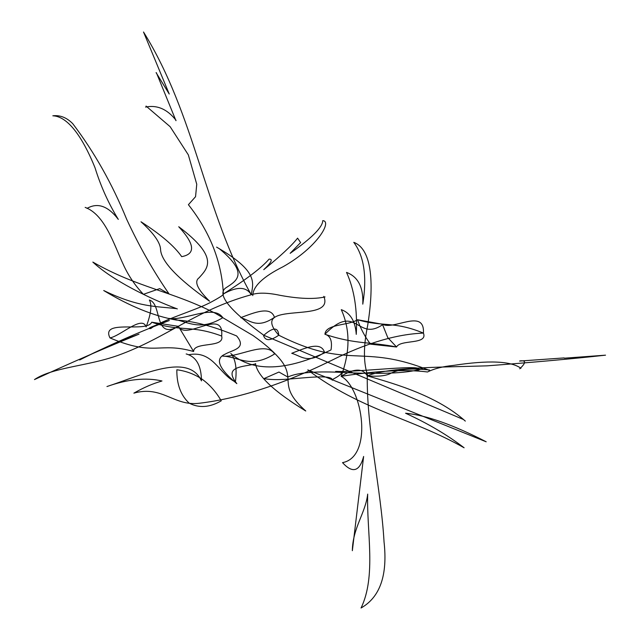 <?xml version="1.0" encoding="UTF-8"?>
<svg xmlns="http://www.w3.org/2000/svg" width="640" height="640" viewBox="0 0 640 640"><rect width="100%" height="100%" fill="white"/><g stroke="black" fill="none" stroke-linecap="round" stroke-linejoin="round"><path stroke-width="0.96" d="M219.248 248.624C249.328 273.608 236.648 280.784 226.48 287.44C216 293.576 228.56 309.608 264.176 335.544M253.176 335.64L215.504 313.376C171.768 290.976 138.064 287.952 92.84 262.072C112.352 280.32 149.808 298.744 177.344 308.928M429.936 370.6C360.984 342.84 349.232 370.656 278.776 335.208C246.688 298.928 335.696 325.152 323.8 296.36M103.744 290.544C129.56 306.152 153.728 315.992 176.264 320.064C193.12 320.92 213.232 326.208 236.6 335.928C247.44 348.616 232.344 349.888 225.056 354.2C214.728 358.664 218.648 368.472 236.824 383.632C222.816 366.24 242.792 367.024 255.72 363.888M209.584 301.2C197.408 289.256 193.896 281.472 199.056 277.84C207.232 268.52 220.096 257.888 178.736 226.736C194.8 244.088 195.792 254.056 181.696 256.648C174.472 246.224 160.912 234.6 141 221.776C154 233.576 160.528 242.944 160.584 249.872C161.488 261.648 177.736 278.72 209.328 301.08M307.792 369.896L486.176 441.784C453.048 424.728 426.168 415.208 405.544 413.224C427.752 423.384 447.272 434.904 464.112 447.784C411.744 418.056 360.728 410.016 307.864 370.008M383.448 324.128C356.744 343.088 357.048 301.336 324.928 334.28C325.704 323.68 348.432 325.784 357.552 319.728C383.296 327.264 393.464 320.784 423.432 333.096C428.088 345 400.336 339.184 396.552 347.008C371.288 341.768 355.552 344.56 324.928 334.28C330.408 335.736 332.44 340.944 331.024 349.896M429.544 370.024C412.312 368.048 399.512 369.08 391.144 373.12C386.504 375.824 378.544 376.744 367.264 375.888C398.52 384.664 438.2 396.896 465.32 421.096M253.184 335.648C264.152 343.432 272.616 350.712 278.576 357.488C298.16 379.384 275.504 384.088 305.752 411C273.96 391.512 257.216 375.712 255.512 363.6M109.984 337.928C121.152 335.584 142.24 314.952 146.112 326.912C151.048 313.952 152.136 304.992 149.384 300.016C162.368 303.784 153.624 340.432 178.424 326.344C185.648 341.192 224.336 307.128 221.664 336.04C224.88 348.464 193.64 341.28 193.632 351.52C158.656 341.536 155.208 357.024 109.984 337.928C100.32 318.632 146.816 333.248 151.728 322.2L178.424 326.344L193.632 351.52M382.432 324.264L357.552 319.728C360.696 328.768 365.016 336.912 370.512 344.168L396.552 347.008L387.768 337.608L382.432 324.264M367.264 375.888C362.912 368.072 354.2 368.216 341.136 376.328C362.736 387.544 373.352 456.952 342.52 462.632C352.568 473.672 359.6 471.616 363.632 456.448L352.344 550.696C352.648 527.992 365.592 512.904 367.688 494.096C366.536 531.488 376.504 576.104 361.04 608C380.088 597.192 387.752 575.136 384.04 541.832C380.936 487.76 366.632 429.304 367.264 375.888C389.504 366.96 440.688 367.296 487.016 365.848C534.208 362.264 573.712 358.704 605.528 355.168L564.336 358.192M332.024 379.76C343.104 374.016 344.304 371.232 335.632 371.408C357.832 372.48 430.856 363.08 417.096 370.6L422.64 368.432C410.208 373 384.624 374.392 345.888 372.624C317.136 370.92 297.784 372.392 287.816 377.04L278.96 372.048L263.944 378.624C269.912 379.728 277.8 379.904 287.6 379.152C304.736 377.992 332.904 374.152 332.224 380.216M324.48 352.296C321 340.848 304.864 348.208 291.728 353.296C301.024 355.936 307.728 364.296 324.48 352.296M274.632 353.944C265.68 340.376 237.936 357.984 222.528 356.088C238.808 356.624 249.992 369.24 274.632 353.944M367.936 376.152C363.376 363.584 363.28 346.76 367.632 325.688C373.864 286.864 373.048 249.536 353.776 242.336C364.136 256.208 367.136 276.816 362.792 304.152C363.52 287.344 358.096 276.76 346.528 272.4C354.32 289.552 357.56 310.216 356.256 334.368C355.32 321.144 350.328 312.904 341.288 309.656C350.264 329.464 350.216 351.688 341.136 376.328C377.392 370.688 406.192 369.24 427.536 371.976C434.264 368.632 442.912 366.44 453.472 365.4C488.672 360.048 511.16 361.016 520.928 368.288M519.728 368.8C526.072 362.84 526.176 360.208 520.056 360.896M519.592 361.056L564.104 357.92M202.304 379.336C209.888 384.896 216.2 392.064 221.24 400.824C209.792 407.496 199.128 408.288 189.24 403.192C180.792 395.464 176.664 384.32 176.84 369.768C186.024 370.96 194.512 374.144 202.304 379.336M463.648 419.576L263.768 335.256M325.04 296.928C314.168 299.392 299.112 298.848 279.872 295.288C267.632 292.672 258.096 292.488 251.256 294.744C253.144 282.968 258.928 271.504 216.592 247.12M176.792 308.68C155.752 306.144 138.928 307.56 103.72 290.528M221.664 336.04C190.48 324.4 180.808 332.304 151.728 322.2M251.256 294.744C246.392 286.568 237.104 286.304 223.376 293.952C224.136 294.6 219.664 297.52 209.96 302.712C194.688 310.64 161.152 320.336 150.816 328.536C145.76 329.016 151.92 326.344 169.32 320.528C138.616 332.184 108.736 345.336 79.664 359.968C99.16 349.832 118.944 341.232 139.024 334.152C105.312 347.832 70.464 362.968 34.472 379.576C52.672 367.232 87.72 366.208 117.648 355.496C166.728 337.92 195.96 309.92 251.256 294.744C204.456 211.36 195.576 115.784 143.512 32L169.24 94.032L156.08 72.624M87.04 208.392C97.632 202.312 108.056 205.976 118.312 219.4C108.56 203.56 100.8 186.36 95.04 167.8C86.208 145.864 70.912 116.472 52.824 115.8C60.136 114.96 66.784 117.592 72.776 123.704C94.24 151.976 112.208 183.84 126.68 219.296C139.36 246.56 153.512 271.472 169.144 294.032L159.712 288.632L143.432 294.328C134.832 285.24 128.056 275.16 123.112 264.096C113.984 244.568 105.024 214.752 85.16 207.392M274.472 317.32C270.632 305.616 254.112 312.704 240.752 317.64C250.32 320.464 257.36 329.064 274.472 317.32M222.816 317.696C213.44 303.84 185.088 321.016 168.64 318.4C186.208 319.832 197.816 332.744 222.816 317.696M252.776 295.6C252.968 286.352 263.12 276.704 283.232 266.648C317.392 247.36 332.4 221.104 322.76 220.64C322.648 227.192 311.776 238.088 290.152 253.336L300.624 242.584L297.584 238.16C291.624 245.704 280.352 256.208 263.76 269.672C271.424 262.456 273.184 258.944 269.056 259.136C261.832 267.6 246.6 279.208 223.376 293.952C221.736 261.816 210.08 232.064 188.4 204.704L195.552 196.696L196.752 184.248L188.344 154.88L170.144 126.696L146.064 106.072M145.568 107.088C157.064 104.728 167.208 109.112 176 120.24M175.96 120.696L156.4 72.744M382.216 324.08C393.216 330.92 424.88 307.696 423.432 333.096C396.272 334.16 365.528 343.32 331.208 360.584C282.936 384.28 238.968 398.504 199.312 403.256C173.744 406.432 162.264 385.12 133.872 393.144C143.584 387.608 152.736 383.632 161.32 381.224M278.776 335.208C278.12 326.928 273.048 327.04 263.536 335.528C265.304 341.12 270.384 341.016 278.776 335.208M330.536 350.16C286.36 371.32 253.112 372.44 230.792 353.536M231.496 354.216C235.712 360.04 237.024 369.2 235.432 381.712M235.344 381.936C218.928 374.08 213.176 349.92 188.472 354.784M186.176 353.944C196.256 356.656 201.352 365.632 201.456 380.88C188.336 352.224 142.776 374.872 106.952 386.544C127.776 379.16 146.128 377.304 161.992 380.984"/></g></svg>
